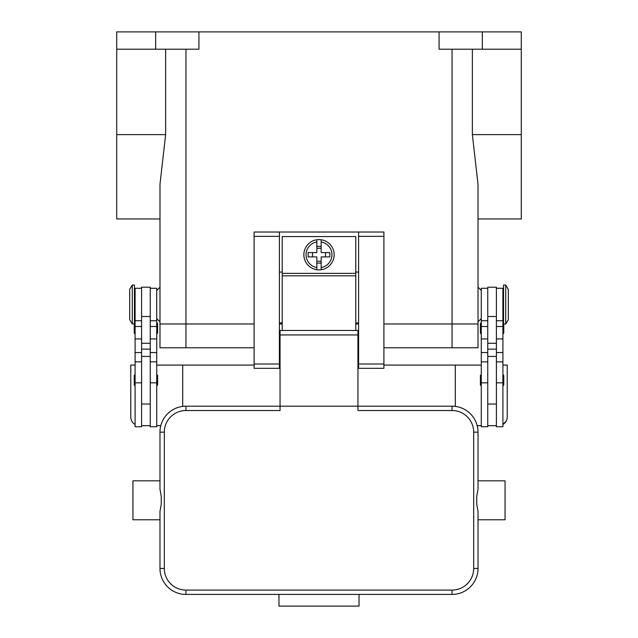 <?xml version="1.0" encoding="UTF-8"?>
<svg xmlns="http://www.w3.org/2000/svg" width="638" height="638" viewBox="0 0 638 638"><rect width="100%" height="100%" fill="white"/><g stroke="black" fill="none" stroke-linecap="round" stroke-linejoin="round"><path stroke-width="0.96" d="M185.945 49.206L185.945 323.976L159.978 323.976L254.091 323.976L185.945 323.976L185.945 347.774L254.091 347.774M185.945 347.774L159.978 347.774L159.978 321.815L156.733 318.569M383.909 347.774L478.021 347.774L478.021 323.976L383.909 323.976L478.021 323.976L478.021 184.302L472.359 134.626L472.359 49.206M358.596 323.976L355.781 323.976L358.596 323.976M282.219 323.976L279.404 323.976L282.219 323.976M116.714 49.206L155.656 49.206L155.656 31.9L116.714 31.9L116.714 218.962L159.978 218.962L159.978 287.196L156.733 290.442M155.656 49.206L198.92 49.206L198.92 31.9L521.286 31.9L521.286 218.962L478.021 218.962L478.021 287.196L481.267 290.442M155.656 31.9L198.92 31.9M165.641 49.206L165.641 134.626L159.978 184.302L159.978 323.976M439.08 31.9L439.08 49.206L521.286 49.206M482.344 31.9L482.344 49.206M481.267 318.569L478.021 321.815L478.021 323.976M487.759 288.28L481.267 288.28L481.267 426.742L487.759 426.742L487.759 356.427L496.412 356.427L496.412 287.196L487.759 287.196L487.759 356.427M480.398 323.761L480.398 332.845L480.398 323.761A0.869 0.869 0 0 1 481.267 322.892M481.267 333.714A0.869 0.869 0 0 1 480.398 332.845M481.267 385.639A0.869 0.869 0 0 1 480.398 384.77L480.398 375.686A0.869 0.869 0 0 1 481.267 374.817M496.412 288.28L502.904 288.28L502.904 426.742L496.412 426.742L496.412 356.427M502.904 322.892A0.869 0.869 0 0 1 503.549 323.187M503.765 323.976L503.765 332.845A0.869 0.869 0 0 1 502.904 333.714M502.904 374.817A0.869 0.869 0 0 1 503.765 375.686L503.765 384.77A0.869 0.869 0 0 1 502.904 385.639M505.711 285.034L503.549 285.034L503.549 323.976L505.711 323.976L505.711 285.034L508.311 289.357L508.311 319.646L505.711 323.976M487.759 425.666L496.412 425.666M150.241 288.28L156.733 288.28L156.733 426.742L150.241 426.742L150.241 356.427L141.588 356.427L141.588 287.196L150.241 287.196L150.241 356.427M156.733 333.714A0.869 0.869 0 0 0 157.602 332.845L157.602 323.761A0.869 0.869 0 0 0 156.733 322.892M156.733 385.639A0.869 0.869 0 0 0 157.602 384.77L157.602 375.686A0.869 0.869 0 0 0 156.733 374.817M141.588 288.28L135.096 288.28L135.096 426.742L141.588 426.742L141.588 356.427M135.096 322.892A0.869 0.869 0 0 0 134.451 323.187M134.235 323.976L134.235 332.845A0.869 0.869 0 0 0 135.096 333.714M135.096 374.817A0.869 0.869 0 0 0 134.235 375.686L134.235 384.77A0.869 0.869 0 0 0 135.096 385.639M132.289 285.034L134.451 285.034L134.451 323.976L132.289 323.976L132.289 285.034L129.689 289.357L129.689 319.646L132.289 323.976M135.096 424.501A8.653 8.653 0 0 1 130.774 417.005L130.774 365.08L135.096 365.08M254.091 365.08L156.733 365.08M156.733 425.666L160.808 425.666M182.699 365.08L182.699 406.39M150.241 425.666L141.588 425.666M502.904 365.08L507.226 365.08L507.226 417.005A8.653 8.653 0 0 1 502.904 424.501L506.261 420.976M455.301 406.39L455.301 365.08L481.267 365.08M481.267 425.666L477.192 425.666M455.301 365.08L383.909 365.08M358.596 365.08L357.942 365.08M280.058 365.08L279.404 365.08M383.909 236.355L383.909 232.025L358.596 232.025L358.596 368.325L383.909 368.325L383.909 236.355L358.596 236.355M358.596 322.892L355.781 322.892M282.219 322.892L279.404 322.892M279.404 232.025L254.091 232.025L254.091 368.325L279.404 368.325L279.404 232.025L358.596 232.025M358.596 272.051L355.781 272.051M282.219 272.051L279.404 272.051M355.781 330.468L355.781 236.57L282.219 236.57L282.219 330.468M319 239.601A15.145 15.145 0 0 1 321.161 239.752L321.161 252.576L329.862 252.576L329.862 256.907L321.161 256.907L321.161 269.73A15.145 15.145 0 0 1 316.839 269.73L316.839 256.907L308.138 256.907L308.138 252.576L316.839 252.576L316.839 239.752A15.145 15.145 0 0 1 319 239.601M321.161 239.752L321.161 241.946A12.983 12.983 0 0 1 321.161 267.545L321.161 269.73A15.145 15.145 0 0 0 321.161 239.752A15.145 15.145 0 0 1 321.161 269.73M325.492 256.907L325.492 252.576M316.839 246.38L321.161 246.38M321.161 248.254L316.839 248.254M316.839 241.946L316.839 239.752A15.145 15.145 0 0 0 316.839 269.73L316.839 267.545A12.983 12.983 0 0 1 316.839 241.946M312.508 252.576L312.508 256.907M321.161 263.111L316.839 263.111M316.839 261.237L321.161 261.237M280.058 345.182L279.404 345.182M185.945 590.086A21.636 21.636 0 0 1 164.309 568.458L164.309 432.149A21.636 21.636 0 0 1 185.945 410.521L280.058 410.521L280.058 406.191L357.942 406.191L357.942 330.468L280.058 330.468L280.058 406.191L185.945 406.191A25.959 25.959 0 0 0 159.978 432.149L159.978 489.218L161.247 496.364L161.247 504.243L159.978 511.389L159.978 568.458A25.959 25.959 0 0 0 185.945 594.417L452.055 594.417A25.959 25.959 0 0 0 478.021 568.458L478.021 511.389L476.753 504.243L476.753 496.364L478.021 489.218L478.021 432.149A25.959 25.959 0 0 0 452.055 406.191L357.942 406.191L357.942 410.521L452.055 410.521A21.636 21.636 0 0 1 473.691 432.149L473.691 568.458A21.636 21.636 0 0 1 452.055 590.086L185.945 590.086L185.945 594.417M159.978 489.218L159.978 480.829L132.935 480.829L132.935 519.779L159.978 519.779L159.978 511.389M478.021 489.218L478.021 480.829L505.065 480.829L505.065 519.779L478.021 519.779L478.021 511.389M278.973 594.417L359.027 594.417L359.027 606.1L278.973 606.1L278.973 594.417M358.596 345.182L357.942 345.182M452.055 347.774L452.055 49.206M521.286 134.626L472.359 134.626M116.714 134.626L165.641 134.626M487.759 382.84L481.267 382.84M487.759 352.559L481.267 352.559M487.759 338.922L481.267 338.922M487.759 326.496L481.267 326.496M502.904 382.84L496.412 382.84M502.904 352.559L496.412 352.559M502.904 338.922L496.412 338.922M502.904 326.496L496.412 326.496M487.759 316.52L496.412 316.52M487.759 343.268L496.412 343.268M487.759 349.153L496.412 349.153M150.241 382.84L156.733 382.84M150.241 352.559L156.733 352.559M150.241 338.922L156.733 338.922M150.241 326.496L156.733 326.496M135.096 382.84L141.588 382.84M135.096 352.559L141.588 352.559M135.096 338.922L141.588 338.922M135.096 326.496L141.588 326.496M150.241 349.153L141.588 349.153M150.241 343.268L141.588 343.268M150.241 316.52L141.588 316.52M254.091 236.355L279.404 236.355M254.091 364.003L279.404 364.003M358.596 364.003L383.909 364.003M282.219 273.351L355.781 273.351M282.219 275.823L355.781 275.823M185.945 410.521L185.945 406.191M164.309 432.149L159.978 432.149M164.309 568.458L159.978 568.458M452.055 594.417L452.055 590.086M478.021 568.458L473.691 568.458M478.021 432.149L473.691 432.149M452.055 406.191L452.055 410.521M357.942 334.95L280.058 334.95M487.759 404.029L496.412 404.029M487.759 361.842L481.267 361.842M487.759 320.731L481.267 320.731M502.904 315.324L503.549 315.324M502.904 293.687L503.549 293.687M502.904 361.842L496.412 361.842M502.904 320.731L496.412 320.731M150.241 320.731L156.733 320.731M150.241 361.842L156.733 361.842M135.096 361.842L141.588 361.842M135.096 320.731L141.588 320.731M135.096 293.687L134.451 293.687M134.451 315.324L135.096 315.324M141.588 404.029L150.241 404.029M279.404 356.427L280.058 356.427M357.942 356.427L358.596 356.427"/></g></svg>

